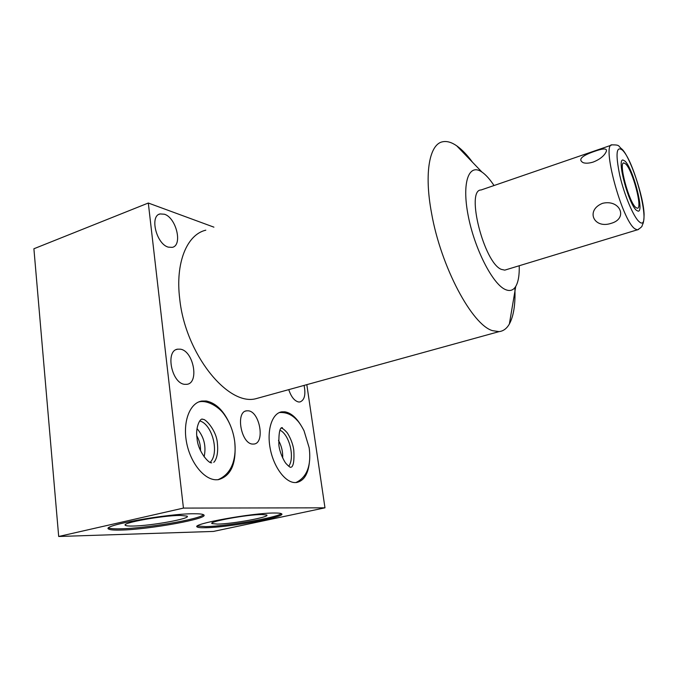 <?xml version="1.0" encoding="UTF-8"?>
<svg xmlns="http://www.w3.org/2000/svg" width="678" height="678" viewBox="0 0 678 678"><rect width="100%" height="100%" fill="white"/><g stroke="black" fill="none" stroke-linecap="round" stroke-linejoin="round"><path stroke-width="1.02" d="M193.806 513.755C199.281 513.721 202.553 514.068 203.629 514.797C210.392 518.407 149.423 529.543 120.803 530.06C113.963 530.238 109.904 529.891 108.616 529.026C100.624 525.594 167.263 513.568 193.806 513.755M203.468 514.704C199.985 519.221 146.194 528.365 120.684 528.815C114.209 528.984 110.209 528.67 108.692 527.882M324.974 507.822L183.441 508.093L58.689 536.484L213.409 531.433L324.974 507.822L306.82 384.655M205.959 527.713C201.086 527.84 198.188 527.603 197.247 526.992C190.086 524.204 252.572 512.822 274.514 513.009C278.387 512.983 280.717 513.229 281.506 513.746C287.548 516.721 229.706 527.323 205.959 527.713M183.441 508.093L148.312 203.027L213.917 227.155M205.807 230.181C187.035 234.478 175.153 262.674 179.729 298.964C185.306 353.67 227.537 406.003 255.623 398.774L260.996 397.291M168.33 247.148C156.432 244.199 149.406 215.85 160.067 213.934L164.423 214.223C176.314 217.782 182.891 245.453 172.254 247.36L168.33 247.148M184.628 384.333C171.551 383.273 165.135 350.551 177.653 349.17L180.45 349.187C193.476 350.933 199.485 382.901 186.959 384.316L184.628 384.333M304.091 385.409C305.914 394.706 304.515 400.232 299.905 401.978L298.532 401.978C294.405 400.91 291.15 396.8 288.752 389.638M252.682 444.073C241.071 443.971 235.283 411.588 246.656 410.817L248.258 410.809C259.818 411.529 265.31 443.2 253.928 444.048L252.682 444.073M234.808 442.539C236.486 463.735 230.978 476.125 218.282 479.685L215.994 479.787C203.739 479.566 189.959 462.176 186.416 441.632C182.729 421.097 190.077 402.791 201.807 401.045L206.273 400.995C216.214 403.054 224.249 411.19 230.376 425.386M309.541 460.65C308.507 473.625 304.151 480.914 296.498 482.516L294.913 482.575C284.989 482.414 273.42 466.617 270.115 448.065C266.691 429.521 272.302 413.114 281.828 411.826L284.913 411.817C290.667 412.817 295.955 417.216 300.778 425.013M472.464 162.178C467.159 154.948 461.93 149.516 456.794 145.88L456.718 145.829C451.701 142.338 447.107 140.973 442.954 141.719C429.606 143.626 423.936 172.627 431.539 213.07C440.903 266.92 472.219 325.101 492.542 330.661L499.059 331.627C503.296 331.144 506.737 328.61 509.364 324.008C513.738 315.931 515.568 303.82 514.856 287.675M519.229 265.751C519.475 275.099 518.314 281.989 515.746 286.404C513.263 290.447 509.78 291.481 505.313 289.514C492.652 284.158 474.439 248.614 468.142 215.434C461.667 182.162 468.922 162.813 481.965 172.076L482.016 172.11C485.897 174.805 489.897 179.28 494.016 185.526M611.302 145.185L481.109 189.976C465.464 189.577 483.956 262.827 501.313 269.369L504.788 270.132L506.237 269.691M602.547 203.324C585.267 210.222 593.742 229.24 611.209 223.325C628.37 218.545 620.167 199.052 602.547 203.324M594.818 151.253C581.631 155.762 577.749 159.567 583.156 162.669C585.724 163.525 589.072 163.322 593.208 162.059C598.293 160.059 602.081 157.482 604.581 154.347C608.946 148.448 605.691 147.414 594.818 151.253M635.845 207.51L637.286 208.222C642.964 209.07 632.65 170.017 625.625 163.898L623.913 162.957C618.124 161.805 628.964 202.417 635.845 207.51M148.312 203.027L33.9 248.758L58.689 536.484M133.058 526.043C151.533 525.814 191.916 518.416 187.026 516.102L180.433 515.433C163.042 515.365 120.709 523.009 125.388 525.323C126.133 525.899 128.693 526.136 133.058 526.043M200.51 450.616C200.654 445.344 199.425 440.429 196.832 435.886M204.112 456.853C206.392 446.217 204.036 436.818 197.052 428.657M210.214 462.303C219.647 452.98 212.324 424.199 199.73 420.911M217.494 524.094C232.8 523.925 271.022 516.89 266.683 514.992L261.979 514.526C247.589 514.441 207.79 521.696 212.011 523.586L217.494 524.094M281.251 513.61C277.624 517.56 226.935 526.255 205.824 526.603L197.4 526.009M282.692 457.997C282.938 451.701 281.531 445.827 278.489 440.369M288.743 466.235C295.023 457.726 289.472 434.725 280.099 430.259M636.515 210.366L638.125 211.155C644.532 212.087 632.913 168.093 624.972 161.11L623.023 160.025C616.471 158.703 628.76 204.688 636.515 210.366M612.251 144.863C601.039 142.541 621.819 220.155 634.828 228.757L637.379 229.91C640.693 227.901 642.295 226.444 642.176 225.528C642.481 223.986 643.93 224.206 644.1 214.502C643.617 196.103 630.015 156.864 622.107 149.253C617.802 146.067 620.548 144.838 612.251 144.863M638.574 229.452L504.788 270.132M622.396 150.109C635.464 162.118 652.507 233.834 639.168 221.698C633.642 217.197 624.311 195.128 619.76 175.339C615.412 153.957 616.294 145.55 622.396 150.109M255.623 398.774L499.059 331.627M515.746 286.404L509.364 324.008M481.965 172.076L456.718 145.829M623.421 163.127L623.913 162.957M584.148 162.932L583.156 162.669M160.067 213.934L158.983 214.358M177.653 349.17L176.314 349.585M246.656 410.817L245.563 411.114M108.616 529.026L108.522 528.069M125.464 524.602L125.388 525.323M201.807 401.045L198.866 401.876M197.247 526.992L197.162 526.247M212.053 523.026L212.011 523.586M281.828 411.826L279.777 412.377M290.328 467.405L290.574 467.235C289.811 467.21 288.379 466.057 286.277 463.777C285.311 463.252 279.861 454.014 278.87 445.082C278.65 432.903 279.819 427.098 282.379 427.657L281.972 428.403C282.785 428.428 284.268 429.606 286.438 431.937C287.489 432.606 292.693 441.386 293.76 450.056M295.879 482.567C309.278 476.27 310.982 461.125 309.16 447.743L304.041 430.793C301.473 425.809 299.142 422.284 297.057 420.216C291.972 414.58 286.048 412.038 279.277 412.58M291.413 467.159C293.566 465.727 294.362 460.108 293.794 450.285M211.706 462.862L211.417 462.693C209.451 464.099 197.662 451.607 197.018 437.92C195.383 428.733 199.34 418.86 202.29 419.055L202.875 419.453C204.968 418.072 216.782 430.505 217.401 443.59M217.926 479.727C225.41 476.558 230.486 470.795 233.147 462.43C235.113 455.921 235.622 448.853 234.656 441.209C233.257 431.259 229.859 422.479 224.469 414.86C219.765 407.546 207.485 399.486 198.612 401.986M213.731 462.311C215.096 461.413 218.587 455.972 217.443 443.904"/></g></svg>
